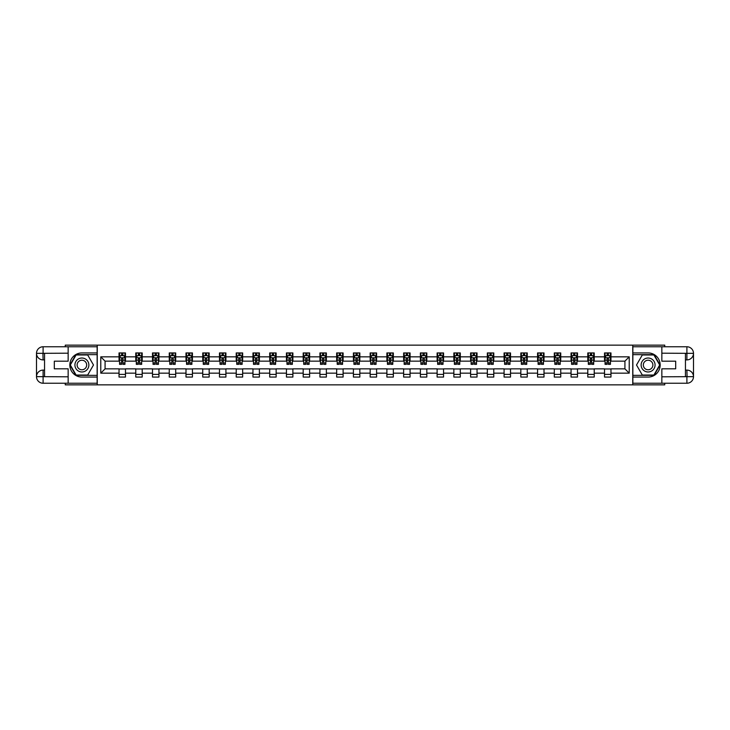 <?xml version="1.0" encoding="UTF-8"?>
<svg xmlns="http://www.w3.org/2000/svg" width="730" height="730" viewBox="0 0 730 730"><rect width="100%" height="100%" fill="white"/><g stroke="black" fill="none" stroke-linecap="round" stroke-linejoin="round"><path stroke-width="1.09" d="M65.262 383.241L65.262 384.856L664.738 384.856L664.738 383.241M664.738 346.759L664.738 345.144L632.755 345.144L632.755 384.856M632.755 345.144L65.262 345.144L65.262 346.759M97.245 384.856L97.245 345.144M610.973 356.842L610.973 352.928L604.531 352.928L604.531 356.842L594.229 356.842L594.229 352.928L587.796 352.928L587.796 356.842L577.494 356.842L577.494 352.928L571.052 352.928L571.052 356.842L560.75 356.842L560.75 352.928L554.307 352.928L554.307 356.842L544.005 356.842L544.005 352.928L537.563 352.928L537.563 356.842L527.261 356.842L527.261 352.928L520.828 352.928L520.828 356.842L510.526 356.842L510.526 352.928L504.083 352.928L504.083 356.842L493.781 356.842L493.781 352.928L487.339 352.928L487.339 356.842L477.037 356.842L477.037 352.928L470.604 352.928L470.604 356.842L460.301 356.842L460.301 352.928L453.859 352.928L453.859 356.842L443.557 356.842L443.557 352.928L437.115 352.928L437.115 356.842L426.813 356.842L426.813 352.928L420.38 352.928L420.38 356.842L410.077 356.842L410.077 352.928L403.635 352.928L403.635 356.842L393.333 356.842L393.333 352.928L386.891 352.928L386.891 356.842L376.589 356.842L376.589 352.928L370.156 352.928L370.156 356.842L359.844 356.842L359.844 352.928L353.411 352.928L353.411 356.842L343.109 356.842L343.109 352.928L336.667 352.928L336.667 356.842L326.365 356.842L326.365 352.928L319.923 352.928L319.923 356.842L309.62 356.842L309.62 352.928L303.187 352.928L303.187 356.842L292.885 356.842L292.885 352.928L286.443 352.928L286.443 356.842L276.141 356.842L276.141 352.928L269.698 352.928L269.698 356.842L259.396 356.842L259.396 352.928L252.963 352.928L252.963 356.842L242.661 356.842L242.661 352.928L236.219 352.928L236.219 356.842L225.917 356.842L225.917 352.928L219.475 352.928L219.475 356.842L209.172 356.842L209.172 352.928L202.739 352.928L202.739 356.842L192.437 356.842L192.437 352.928L185.995 352.928L185.995 356.842L175.693 356.842L175.693 352.928L169.25 352.928L169.25 356.842L158.948 356.842L158.948 352.928L152.506 352.928L152.506 356.842L142.204 356.842L142.204 352.928L135.771 352.928L135.771 356.842L125.469 356.842L125.469 352.928L119.026 352.928L119.026 356.842L100.786 356.842L100.786 373.158L105.074 368.86L119.026 368.86L119.026 377.072L125.469 377.072L125.469 368.86L135.771 368.86L135.771 377.072L142.204 377.072L142.204 368.86L152.506 368.86L152.506 377.072L158.948 377.072L158.948 368.86L169.25 368.86L169.25 377.072L175.693 377.072L175.693 368.86L185.995 368.86L185.995 377.072L192.437 377.072L192.437 368.86L202.739 368.86L202.739 377.072L209.172 377.072L209.172 368.86L219.475 368.86L219.475 377.072L225.917 377.072L225.917 368.86L236.219 368.86L236.219 377.072L242.661 377.072L242.661 368.86L252.963 368.86L252.963 377.072L259.396 377.072L259.396 368.86L269.698 368.86L269.698 377.072L276.141 377.072L276.141 368.86L286.443 368.86L286.443 377.072L292.885 377.072L292.885 368.86L303.187 368.86L303.187 377.072L309.62 377.072L309.62 368.86L319.923 368.86L319.923 377.072L326.365 377.072L326.365 368.86L336.667 368.86L336.667 377.072L343.109 377.072L343.109 368.86L353.411 368.86L353.411 377.072L359.844 377.072L359.844 368.86L370.156 368.86L370.156 377.072L376.589 377.072L376.589 368.86L386.891 368.86L386.891 377.072L393.333 377.072L393.333 368.86L403.635 368.86L403.635 377.072L410.077 377.072L410.077 368.86L420.38 368.86L420.38 377.072L426.813 377.072L426.813 368.86L437.115 368.86L437.115 377.072L443.557 377.072L443.557 368.86L453.859 368.86L453.859 377.072L460.301 377.072L460.301 368.86L470.604 368.86L470.604 377.072L477.037 377.072L477.037 368.86L487.339 368.86L487.339 377.072L493.781 377.072L493.781 368.86L504.083 368.86L504.083 377.072L510.526 377.072L510.526 368.86L520.828 368.86L520.828 377.072L527.261 377.072L527.261 368.86L537.563 368.86L537.563 377.072L544.005 377.072L544.005 368.86L554.307 368.86L554.307 377.072L560.75 377.072L560.75 368.86L571.052 368.86L571.052 377.072L577.494 377.072L577.494 368.86L587.796 368.86L587.796 377.072L594.229 377.072L594.229 368.86L604.531 368.86L604.531 377.072L610.973 377.072L610.973 368.86L624.926 368.86L624.926 361.14L610.973 361.14L610.973 356.842L629.214 356.842L629.214 373.158L610.973 373.158M604.531 373.158L594.229 373.158M587.796 373.158L577.494 373.158M571.052 373.158L560.75 373.158M554.307 373.158L544.005 373.158M537.563 373.158L527.261 373.158M520.828 373.158L510.526 373.158M504.083 373.158L493.781 373.158M487.339 373.158L477.037 373.158M470.604 373.158L460.301 373.158M453.859 373.158L443.557 373.158M437.115 373.158L426.813 373.158M420.38 373.158L410.077 373.158M403.635 373.158L393.333 373.158M386.891 373.158L376.589 373.158M370.156 373.158L359.844 373.158M353.411 373.158L343.109 373.158M336.667 373.158L326.365 373.158M319.923 373.158L309.62 373.158M303.187 373.158L292.885 373.158M286.443 373.158L276.141 373.158M269.698 373.158L259.396 373.158M252.963 373.158L242.661 373.158M236.219 373.158L225.917 373.158M219.475 373.158L209.172 373.158M202.739 373.158L192.437 373.158M185.995 373.158L175.693 373.158M169.25 373.158L158.948 373.158M152.506 373.158L142.204 373.158M135.771 373.158L125.469 373.158M119.026 373.158L100.786 373.158M604.531 356.842L604.531 361.14L594.229 361.14L594.229 356.842M587.796 356.842L587.796 361.14L577.494 361.14L577.494 356.842M571.052 356.842L571.052 361.14L560.75 361.14L560.75 356.842M554.307 356.842L554.307 361.14L544.005 361.14L544.005 356.842M537.563 356.842L537.563 361.14L527.261 361.14L527.261 356.842M520.828 356.842L520.828 361.14L510.526 361.14L510.526 356.842M504.083 356.842L504.083 361.14L493.781 361.14L493.781 356.842M487.339 356.842L487.339 361.14L477.037 361.14L477.037 356.842M470.604 356.842L470.604 361.14L460.301 361.14L460.301 356.842M453.859 356.842L453.859 361.14L443.557 361.14L443.557 356.842M437.115 356.842L437.115 361.14L426.813 361.14L426.813 356.842M420.38 356.842L420.38 361.14L410.077 361.14L410.077 356.842M403.635 356.842L403.635 361.14L393.333 361.14L393.333 356.842M386.891 356.842L386.891 361.14L376.589 361.14L376.589 356.842M370.156 356.842L370.156 361.14L359.844 361.14L359.844 356.842M353.411 356.842L353.411 361.14L343.109 361.14L343.109 356.842M336.667 356.842L336.667 361.14L326.365 361.14L326.365 356.842M319.923 356.842L319.923 361.14L309.62 361.14L309.62 356.842M303.187 356.842L303.187 361.14L292.885 361.14L292.885 356.842M286.443 356.842L286.443 361.14L276.141 361.14L276.141 356.842M269.698 356.842L269.698 361.14L259.396 361.14L259.396 356.842M252.963 356.842L252.963 361.14L242.661 361.14L242.661 356.842M236.219 356.842L236.219 361.14L225.917 361.14L225.917 356.842M219.475 356.842L219.475 361.14L209.172 361.14L209.172 356.842M202.739 356.842L202.739 361.14L192.437 361.14L192.437 356.842M185.995 356.842L185.995 361.14L175.693 361.14L175.693 356.842M169.25 356.842L169.25 361.14L158.948 361.14L158.948 356.842M152.506 356.842L152.506 361.14L142.204 361.14L142.204 356.842M135.771 356.842L135.771 361.14L125.469 361.14L125.469 356.842M119.026 356.842L119.026 361.14L105.074 361.14L100.786 356.842M105.074 361.14L105.074 368.86M629.214 373.158L624.926 368.86M624.926 361.14L629.214 356.842M119.026 355.61L119.565 355.61M121.6 355.61L122.886 355.61M124.93 355.61L125.469 355.61M119.026 361.031L119.565 361.031M121.6 361.031L122.886 361.031M124.93 361.031L125.469 361.031M119.026 368.969L125.469 368.969M119.026 374.39L125.469 374.39M135.771 368.969L142.204 368.969M135.771 374.39L142.204 374.39M135.771 355.61L136.309 355.61M138.344 355.61L139.631 355.61M141.675 355.61L142.204 355.61M135.771 361.031L136.309 361.031M138.344 361.031L139.631 361.031M141.675 361.031L142.204 361.031M152.506 368.969L158.948 368.969M152.506 374.39L158.948 374.39M152.506 355.61L153.044 355.61M155.089 355.61L156.375 355.61M158.41 355.61L158.948 355.61M152.506 361.031L153.044 361.031M155.089 361.031L156.375 361.031M158.41 361.031L158.948 361.031M169.25 368.969L175.693 368.969M169.25 374.39L175.693 374.39M169.25 355.61L169.789 355.61M171.824 355.61L173.119 355.61M175.154 355.61L175.693 355.61M169.25 361.031L169.789 361.031M171.824 361.031L173.119 361.031M175.154 361.031L175.693 361.031M185.995 368.969L192.437 368.969M185.995 374.39L192.437 374.39M185.995 355.61L186.533 355.61M188.568 355.61L189.855 355.61M191.899 355.61L192.437 355.61M185.995 361.031L186.533 361.031M188.568 361.031L189.855 361.031M191.899 361.031L192.437 361.031M202.739 368.969L209.172 368.969M202.739 374.39L209.172 374.39M202.739 355.61L203.268 355.61M205.312 355.61L206.599 355.61M208.634 355.61L209.172 355.61M202.739 361.031L203.268 361.031M205.312 361.031L206.599 361.031M208.634 361.031L209.172 361.031M219.475 368.969L225.917 368.969M219.475 374.39L225.917 374.39M219.475 355.61L220.013 355.61M222.057 355.61L223.343 355.61M225.378 355.61L225.917 355.61M219.475 361.031L220.013 361.031M222.057 361.031L223.343 361.031M225.378 361.031L225.917 361.031M236.219 368.969L242.661 368.969M236.219 374.39L242.661 374.39M236.219 355.61L236.757 355.61M238.792 355.61L240.079 355.61M242.123 355.61L242.661 355.61M236.219 361.031L236.757 361.031M238.792 361.031L240.079 361.031M242.123 361.031L242.661 361.031M252.963 368.969L259.396 368.969M252.963 374.39L259.396 374.39M252.963 355.61L253.493 355.61M255.537 355.61L256.823 355.61M258.867 355.61L259.396 355.61M252.963 361.031L253.493 361.031M255.537 361.031L256.823 361.031M258.867 361.031L259.396 361.031M269.698 368.969L276.141 368.969M269.698 374.39L276.141 374.39M269.698 355.61L270.237 355.61M272.281 355.61L273.567 355.61M275.602 355.61L276.141 355.61M269.698 361.031L270.237 361.031M272.281 361.031L273.567 361.031M275.602 361.031L276.141 361.031M286.443 368.969L292.885 368.969M286.443 374.39L292.885 374.39M286.443 355.61L286.981 355.61M289.016 355.61L290.303 355.61M292.347 355.61L292.885 355.61M286.443 361.031L286.981 361.031M289.016 361.031L290.303 361.031M292.347 361.031L292.885 361.031M303.187 368.969L309.62 368.969M303.187 374.39L309.62 374.39M303.187 355.61L303.726 355.61M305.76 355.61L307.047 355.61M309.091 355.61L309.62 355.61M303.187 361.031L303.726 361.031M305.76 361.031L307.047 361.031M309.091 361.031L309.62 361.031M319.923 368.969L326.365 368.969M319.923 374.39L326.365 374.39M319.923 355.61L320.461 355.61M322.505 355.61L323.791 355.61M325.826 355.61L326.365 355.61M319.923 361.031L320.461 361.031M322.505 361.031L323.791 361.031M325.826 361.031L326.365 361.031M336.667 368.969L343.109 368.969M336.667 374.39L343.109 374.39M336.667 355.61L337.205 355.61M339.24 355.61L340.536 355.61M342.571 355.61L343.109 355.61M336.667 361.031L337.205 361.031M339.24 361.031L340.536 361.031M342.571 361.031L343.109 361.031M353.411 368.969L359.844 368.969M353.411 374.39L359.844 374.39M353.411 355.61L353.95 355.61M355.984 355.61L357.271 355.61M359.315 355.61L359.844 355.61M353.411 361.031L353.95 361.031M355.984 361.031L357.271 361.031M359.315 361.031L359.844 361.031M370.156 368.969L376.589 368.969M370.156 374.39L376.589 374.39M370.156 355.61L370.685 355.61M372.729 355.61L374.015 355.61M376.05 355.61L376.589 355.61M370.156 361.031L370.685 361.031M372.729 361.031L374.015 361.031M376.05 361.031L376.589 361.031M386.891 368.969L393.333 368.969M386.891 374.39L393.333 374.39M386.891 355.61L387.429 355.61M389.464 355.61L390.76 355.61M392.795 355.61L393.333 355.61M386.891 361.031L387.429 361.031M389.464 361.031L390.76 361.031M392.795 361.031L393.333 361.031M403.635 368.969L410.077 368.969M403.635 374.39L410.077 374.39M403.635 355.61L404.174 355.61M406.209 355.61L407.495 355.61M409.539 355.61L410.077 355.61M403.635 361.031L404.174 361.031M406.209 361.031L407.495 361.031M409.539 361.031L410.077 361.031M420.38 368.969L426.813 368.969M420.38 374.39L426.813 374.39M420.38 355.61L420.909 355.61M422.953 355.61L424.24 355.61M426.274 355.61L426.813 355.61M420.38 361.031L420.909 361.031M422.953 361.031L424.24 361.031M426.274 361.031L426.813 361.031M437.115 368.969L443.557 368.969M437.115 374.39L443.557 374.39M437.115 355.61L437.653 355.61M439.697 355.61L440.984 355.61M443.019 355.61L443.557 355.61M437.115 361.031L437.653 361.031M439.697 361.031L440.984 361.031M443.019 361.031L443.557 361.031M453.859 368.969L460.301 368.969M453.859 374.39L460.301 374.39M453.859 355.61L454.398 355.61M456.433 355.61L457.719 355.61M459.763 355.61L460.301 355.61M453.859 361.031L454.398 361.031M456.433 361.031L457.719 361.031M459.763 361.031L460.301 361.031M470.604 368.969L477.037 368.969M470.604 374.39L477.037 374.39M470.604 355.61L471.133 355.61M473.177 355.61L474.464 355.61M476.508 355.61L477.037 355.61M470.604 361.031L471.133 361.031M473.177 361.031L474.464 361.031M476.508 361.031L477.037 361.031M487.339 368.969L493.781 368.969M487.339 374.39L493.781 374.39M487.339 355.61L487.877 355.61M489.921 355.61L491.208 355.61M493.243 355.61L493.781 355.61M487.339 361.031L487.877 361.031M489.921 361.031L491.208 361.031M493.243 361.031L493.781 361.031M504.083 368.969L510.526 368.969M504.083 374.39L510.526 374.39M504.083 355.61L504.622 355.61M506.656 355.61L507.943 355.61M509.987 355.61L510.526 355.61M504.083 361.031L504.622 361.031M506.656 361.031L507.943 361.031M509.987 361.031L510.526 361.031M520.828 368.969L527.261 368.969M520.828 374.39L527.261 374.39M520.828 355.61L521.366 355.61M523.401 355.61L524.688 355.61M526.731 355.61L527.261 355.61M520.828 361.031L521.366 361.031M523.401 361.031L524.688 361.031M526.731 361.031L527.261 361.031M537.563 368.969L544.005 368.969M537.563 374.39L544.005 374.39M537.563 355.61L538.101 355.61M540.145 355.61L541.432 355.61M543.467 355.61L544.005 355.61M537.563 361.031L538.101 361.031M540.145 361.031L541.432 361.031M543.467 361.031L544.005 361.031M554.307 368.969L560.75 368.969M554.307 374.39L560.75 374.39M554.307 355.61L554.846 355.61M556.88 355.61L558.176 355.61M560.211 355.61L560.75 355.61M554.307 361.031L554.846 361.031M556.88 361.031L558.176 361.031M560.211 361.031L560.75 361.031M571.052 368.969L577.494 368.969M571.052 374.39L577.494 374.39M571.052 355.61L571.59 355.61M573.625 355.61L574.911 355.61M576.955 355.61L577.494 355.61M571.052 361.031L571.59 361.031M573.625 361.031L574.911 361.031M576.955 361.031L577.494 361.031M587.796 368.969L594.229 368.969M587.796 374.39L594.229 374.39M587.796 355.61L588.325 355.61M590.369 355.61L591.656 355.61M593.691 355.61L594.229 355.61M587.796 361.031L588.325 361.031M590.369 361.031L591.656 361.031M593.691 361.031L594.229 361.031M604.531 368.969L610.973 368.969M604.531 374.39L610.973 374.39M604.531 355.61L605.07 355.61M607.114 355.61L608.4 355.61M610.435 355.61L610.973 355.61M604.531 361.031L605.07 361.031M607.114 361.031L608.4 361.031M610.435 361.031L610.973 361.031M122.886 354.324L121.6 354.324M124.93 363.011L122.886 363.011L122.886 364.352L124.93 364.352L124.93 357.81L123.854 355.665L120.642 355.665L119.565 357.81L119.565 364.352L121.6 364.352L121.6 363.011L119.565 363.011M119.565 357.81L119.565 352.928M124.93 357.81L124.93 352.928M121.6 355.665L121.6 352.928M122.886 352.928L122.886 355.665M122.886 363.011L122.886 358.613L121.6 358.613L121.6 363.011M85.383 358.959A6.971 6.971 0 0 0 75.856 361.514A6.971 6.971 0 0 0 78.411 371.041A6.971 6.971 0 0 0 87.938 368.486A6.971 6.971 0 0 0 85.383 358.959M84.288 360.866A4.772 4.772 0 0 0 77.763 362.609A4.772 4.772 0 0 0 79.506 369.134A4.772 4.772 0 0 0 86.031 367.391A4.772 4.772 0 0 0 84.288 360.866M87.691 375.037L76.103 375.037L70.308 365L76.103 354.962L87.691 354.962L93.486 365L87.691 375.037M651.589 358.959A6.971 6.971 0 0 0 642.062 361.514A6.971 6.971 0 0 0 644.617 371.041A6.971 6.971 0 0 0 654.144 368.486A6.971 6.971 0 0 0 651.589 358.959M650.494 360.866A4.772 4.772 0 0 0 643.97 362.609A4.772 4.772 0 0 0 645.712 369.134A4.772 4.772 0 0 0 652.237 367.391A4.772 4.772 0 0 0 650.494 360.866M653.898 375.037L642.309 375.037L636.514 365L642.309 354.962L653.898 354.962L659.692 365L653.898 375.037M44.548 359.899L43.097 359.899A6.597 6.597 0 0 1 36.5 353.356A6.597 6.597 0 0 1 43.097 346.759L97.136 346.759L97.136 352.928L81.897 352.928A12.072 12.072 0 0 0 69.825 365A12.072 12.072 0 0 0 81.897 377.072L97.136 377.072L97.136 383.241L43.097 383.241A6.597 6.597 0 0 1 36.5 376.643A6.597 6.597 0 0 1 43.097 370.101L44.548 370.101M97.136 377.072L97.136 352.928M68.155 346.759L68.155 361.186L54.312 361.186L54.312 368.814L68.155 368.814L68.155 383.241M43.097 359.899A6.597 6.597 0 0 1 36.5 353.356L42.933 353.302L43.097 359.899A6.597 6.597 0 0 1 36.5 353.356L36.5 376.643L68.155 376.808M43.097 376.808L43.097 383.241A6.597 6.597 0 0 1 36.5 376.643A6.597 6.597 0 0 1 43.097 370.101L43.097 376.534L44.548 376.534L44.548 353.466L43.097 353.466M97.136 354.643L75.92 354.643L69.934 365L75.92 375.357L97.136 375.357M685.452 370.101L686.903 370.101A6.597 6.597 0 0 1 693.5 376.643A6.597 6.597 0 0 1 686.903 383.241L632.864 383.241L632.864 377.072L648.103 377.072A12.072 12.072 0 0 0 660.176 365A12.072 12.072 0 0 0 648.103 352.928L632.864 352.928L632.864 346.759L686.903 346.759A6.597 6.597 0 0 1 693.5 353.356A6.597 6.597 0 0 1 686.903 359.899L685.452 359.899M632.864 352.928L632.864 377.072M661.845 383.241L661.845 368.814L675.688 368.814L675.688 361.186L661.845 361.186L661.845 346.759M686.903 370.101A6.597 6.597 0 0 1 693.5 376.643L687.067 376.698L686.903 370.101A6.597 6.597 0 0 1 693.5 376.643L693.5 353.356L661.845 353.192M686.903 353.192L686.903 346.759A6.597 6.597 0 0 1 693.5 353.356A6.597 6.597 0 0 1 686.903 359.899L686.903 353.466L685.452 353.466L685.452 376.534L686.903 376.534M632.864 375.357L654.08 375.357L660.066 365L654.08 354.643L632.864 354.643M139.631 354.324L138.344 354.324M141.675 363.011L139.631 363.011L139.631 364.352L141.675 364.352L141.675 357.81L140.598 355.665L137.377 355.665L136.309 357.81L136.309 364.352L138.344 364.352L138.344 363.011L136.309 363.011M136.309 357.81L136.309 352.928M141.675 357.81L141.675 352.928M138.344 355.665L138.344 352.928M139.631 352.928L139.631 355.665M139.631 363.011L139.631 358.613L138.344 358.613L138.344 363.011M156.375 354.324L155.089 354.324M158.41 363.011L156.375 363.011L156.375 364.352L158.41 364.352L158.41 357.81L157.342 355.665L154.121 355.665L153.044 357.81L153.044 364.352L155.089 364.352L155.089 363.011L153.044 363.011M153.044 357.81L153.044 352.928M158.41 357.81L158.41 352.928M155.089 355.665L155.089 352.928M156.375 352.928L156.375 355.665M156.375 363.011L156.375 358.613L155.089 358.613L155.089 363.011M173.119 354.324L171.824 354.324M175.154 363.011L173.119 363.011L173.119 364.352L175.154 364.352L175.154 357.81L174.078 355.665L170.866 355.665L169.789 357.81L169.789 364.352L171.824 364.352L171.824 363.011L169.789 363.011M169.789 357.81L169.789 352.928M175.154 357.81L175.154 352.928M171.824 355.665L171.824 352.928M173.119 352.928L173.119 355.665M173.119 363.011L173.119 358.613L171.824 358.613L171.824 363.011M189.855 354.324L188.568 354.324M191.899 363.011L189.855 363.011L189.855 364.352L191.899 364.352L191.899 357.81L190.822 355.665L187.601 355.665L186.533 357.81L186.533 364.352L188.568 364.352L188.568 363.011L186.533 363.011M186.533 357.81L186.533 352.928M191.899 357.81L191.899 352.928M188.568 355.665L188.568 352.928M189.855 352.928L189.855 355.665M189.855 363.011L189.855 358.613L188.568 358.613L188.568 363.011M206.599 354.324L205.312 354.324M208.634 363.011L206.599 363.011L206.599 364.352L208.634 364.352L208.634 357.81L207.566 355.665L204.345 355.665L203.268 357.81L203.268 364.352L205.312 364.352L205.312 363.011L203.268 363.011M203.268 357.81L203.268 352.928M208.634 357.81L208.634 352.928M205.312 355.665L205.312 352.928M206.599 352.928L206.599 355.665M206.599 363.011L206.599 358.613L205.312 358.613L205.312 363.011M223.343 354.324L222.057 354.324M225.378 363.011L223.343 363.011L223.343 364.352L225.378 364.352L225.378 357.81L224.311 355.665L221.09 355.665L220.013 357.81L220.013 364.352L222.057 364.352L222.057 363.011L220.013 363.011M220.013 357.81L220.013 352.928M225.378 357.81L225.378 352.928M222.057 355.665L222.057 352.928M223.343 352.928L223.343 355.665M223.343 363.011L223.343 358.613L222.057 358.613L222.057 363.011M240.079 354.324L238.792 354.324M242.123 363.011L240.079 363.011L240.079 364.352L242.123 364.352L242.123 357.81L241.046 355.665L237.825 355.665L236.757 357.81L236.757 364.352L238.792 364.352L238.792 363.011L236.757 363.011M236.757 357.81L236.757 352.928M242.123 357.81L242.123 352.928M238.792 355.665L238.792 352.928M240.079 352.928L240.079 355.665M240.079 363.011L240.079 358.613L238.792 358.613L238.792 363.011M256.823 354.324L255.537 354.324M258.867 363.011L256.823 363.011L256.823 364.352L258.867 364.352L258.867 357.81L257.79 355.665L254.569 355.665L253.493 357.81L253.493 364.352L255.537 364.352L255.537 363.011L253.493 363.011M253.493 357.81L253.493 352.928M258.867 357.81L258.867 352.928M255.537 355.665L255.537 352.928M256.823 352.928L256.823 355.665M256.823 363.011L256.823 358.613L255.537 358.613L255.537 363.011M273.567 354.324L272.281 354.324M275.602 363.011L273.567 363.011L273.567 364.352L275.602 364.352L275.602 357.81L274.535 355.665L271.314 355.665L270.237 357.81L270.237 364.352L272.281 364.352L272.281 363.011L270.237 363.011M270.237 357.81L270.237 352.928M275.602 357.81L275.602 352.928M272.281 355.665L272.281 352.928M273.567 352.928L273.567 355.665M273.567 363.011L273.567 358.613L272.281 358.613L272.281 363.011M290.303 354.324L289.016 354.324M292.347 363.011L290.303 363.011L290.303 364.352L292.347 364.352L292.347 357.81L291.27 355.665L288.049 355.665L286.981 357.81L286.981 364.352L289.016 364.352L289.016 363.011L286.981 363.011M286.981 357.81L286.981 352.928M292.347 357.81L292.347 352.928M289.016 355.665L289.016 352.928M290.303 352.928L290.303 355.665M290.303 363.011L290.303 358.613L289.016 358.613L289.016 363.011M307.047 354.324L305.76 354.324M309.091 363.011L307.047 363.011L307.047 364.352L309.091 364.352L309.091 357.81L308.014 355.665L304.793 355.665L303.726 357.81L303.726 364.352L305.76 364.352L305.76 363.011L303.726 363.011M303.726 357.81L303.726 352.928M309.091 357.81L309.091 352.928M305.76 355.665L305.76 352.928M307.047 352.928L307.047 355.665M307.047 363.011L307.047 358.613L305.76 358.613L305.76 363.011M323.791 354.324L322.505 354.324M325.826 363.011L323.791 363.011L323.791 364.352L325.826 364.352L325.826 357.81L324.759 355.665L321.538 355.665L320.461 357.81L320.461 364.352L322.505 364.352L322.505 363.011L320.461 363.011M320.461 357.81L320.461 352.928M325.826 357.81L325.826 352.928M322.505 355.665L322.505 352.928M323.791 352.928L323.791 355.665M323.791 363.011L323.791 358.613L322.505 358.613L322.505 363.011M340.536 354.324L339.24 354.324M342.571 363.011L340.536 363.011L340.536 364.352L342.571 364.352L342.571 357.81L341.494 355.665L338.282 355.665L337.205 357.81L337.205 364.352L339.24 364.352L339.24 363.011L337.205 363.011M337.205 357.81L337.205 352.928M342.571 357.81L342.571 352.928M339.24 355.665L339.24 352.928M340.536 352.928L340.536 355.665M340.536 363.011L340.536 358.613L339.24 358.613L339.24 363.011M357.271 354.324L355.984 354.324M359.315 363.011L357.271 363.011L357.271 364.352L359.315 364.352L359.315 357.81L358.238 355.665L355.017 355.665L353.95 357.81L353.95 364.352L355.984 364.352L355.984 363.011L353.95 363.011M353.95 357.81L353.95 352.928M359.315 357.81L359.315 352.928M355.984 355.665L355.984 352.928M357.271 352.928L357.271 355.665M357.271 363.011L357.271 358.613L355.984 358.613L355.984 363.011M374.015 354.324L372.729 354.324M376.05 363.011L374.015 363.011L374.015 364.352L376.05 364.352L376.05 357.81L374.983 355.665L371.762 355.665L370.685 357.81L370.685 364.352L372.729 364.352L372.729 363.011L370.685 363.011M370.685 357.81L370.685 352.928M376.05 357.81L376.05 352.928M372.729 355.665L372.729 352.928M374.015 352.928L374.015 355.665M374.015 363.011L374.015 358.613L372.729 358.613L372.729 363.011M390.76 354.324L389.464 354.324M392.795 363.011L390.76 363.011L390.76 364.352L392.795 364.352L392.795 357.81L391.718 355.665L388.506 355.665L387.429 357.81L387.429 364.352L389.464 364.352L389.464 363.011L387.429 363.011M387.429 357.81L387.429 352.928M392.795 357.81L392.795 352.928M389.464 355.665L389.464 352.928M390.76 352.928L390.76 355.665M390.76 363.011L390.76 358.613L389.464 358.613L389.464 363.011M407.495 354.324L406.209 354.324M409.539 363.011L407.495 363.011L407.495 364.352L409.539 364.352L409.539 357.81L408.462 355.665L405.241 355.665L404.174 357.81L404.174 364.352L406.209 364.352L406.209 363.011L404.174 363.011M404.174 357.81L404.174 352.928M409.539 357.81L409.539 352.928M406.209 355.665L406.209 352.928M407.495 352.928L407.495 355.665M407.495 363.011L407.495 358.613L406.209 358.613L406.209 363.011M424.24 354.324L422.953 354.324M426.274 363.011L424.24 363.011L424.24 364.352L426.274 364.352L426.274 357.81L425.207 355.665L421.986 355.665L420.909 357.81L420.909 364.352L422.953 364.352L422.953 363.011L420.909 363.011M420.909 357.81L420.909 352.928M426.274 357.81L426.274 352.928M422.953 355.665L422.953 352.928M424.24 352.928L424.24 355.665M424.24 363.011L424.24 358.613L422.953 358.613L422.953 363.011M440.984 354.324L439.697 354.324M443.019 363.011L440.984 363.011L440.984 364.352L443.019 364.352L443.019 357.81L441.951 355.665L438.73 355.665L437.653 357.81L437.653 364.352L439.697 364.352L439.697 363.011L437.653 363.011M437.653 357.81L437.653 352.928M443.019 357.81L443.019 352.928M439.697 355.665L439.697 352.928M440.984 352.928L440.984 355.665M440.984 363.011L440.984 358.613L439.697 358.613L439.697 363.011M457.719 354.324L456.433 354.324M459.763 363.011L457.719 363.011L457.719 364.352L459.763 364.352L459.763 357.81L458.686 355.665L455.465 355.665L454.398 357.81L454.398 364.352L456.433 364.352L456.433 363.011L454.398 363.011M454.398 357.81L454.398 352.928M459.763 357.81L459.763 352.928M456.433 355.665L456.433 352.928M457.719 352.928L457.719 355.665M457.719 363.011L457.719 358.613L456.433 358.613L456.433 363.011M474.464 354.324L473.177 354.324M476.508 363.011L474.464 363.011L474.464 364.352L476.508 364.352L476.508 357.81L475.431 355.665L472.21 355.665L471.133 357.81L471.133 364.352L473.177 364.352L473.177 363.011L471.133 363.011M471.133 357.81L471.133 352.928M476.508 357.81L476.508 352.928M473.177 355.665L473.177 352.928M474.464 352.928L474.464 355.665M474.464 363.011L474.464 358.613L473.177 358.613L473.177 363.011M491.208 354.324L489.921 354.324M493.243 363.011L491.208 363.011L491.208 364.352L493.243 364.352L493.243 357.81L492.175 355.665L488.954 355.665L487.877 357.81L487.877 364.352L489.921 364.352L489.921 363.011L487.877 363.011M487.877 357.81L487.877 352.928M493.243 357.81L493.243 352.928M489.921 355.665L489.921 352.928M491.208 352.928L491.208 355.665M491.208 363.011L491.208 358.613L489.921 358.613L489.921 363.011M507.943 354.324L506.656 354.324M509.987 363.011L507.943 363.011L507.943 364.352L509.987 364.352L509.987 357.81L508.91 355.665L505.689 355.665L504.622 357.81L504.622 364.352L506.656 364.352L506.656 363.011L504.622 363.011M504.622 357.81L504.622 352.928M509.987 357.81L509.987 352.928M506.656 355.665L506.656 352.928M507.943 352.928L507.943 355.665M507.943 363.011L507.943 358.613L506.656 358.613L506.656 363.011M524.688 354.324L523.401 354.324M526.731 363.011L524.688 363.011L524.688 364.352L526.731 364.352L526.731 357.81L525.655 355.665L522.434 355.665L521.366 357.81L521.366 364.352L523.401 364.352L523.401 363.011L521.366 363.011M521.366 357.81L521.366 352.928M526.731 357.81L526.731 352.928M523.401 355.665L523.401 352.928M524.688 352.928L524.688 355.665M524.688 363.011L524.688 358.613L523.401 358.613L523.401 363.011M541.432 354.324L540.145 354.324M543.467 363.011L541.432 363.011L541.432 364.352L543.467 364.352L543.467 357.81L542.399 355.665L539.178 355.665L538.101 357.81L538.101 364.352L540.145 364.352L540.145 363.011L538.101 363.011M538.101 357.81L538.101 352.928M543.467 357.81L543.467 352.928M540.145 355.665L540.145 352.928M541.432 352.928L541.432 355.665M541.432 363.011L541.432 358.613L540.145 358.613L540.145 363.011M558.176 354.324L556.88 354.324M560.211 363.011L558.176 363.011L558.176 364.352L560.211 364.352L560.211 357.81L559.134 355.665L555.922 355.665L554.846 357.81L554.846 364.352L556.88 364.352L556.88 363.011L554.846 363.011M554.846 357.81L554.846 352.928M560.211 357.81L560.211 352.928M556.88 355.665L556.88 352.928M558.176 352.928L558.176 355.665M558.176 363.011L558.176 358.613L556.88 358.613L556.88 363.011M574.911 354.324L573.625 354.324M576.955 363.011L574.911 363.011L574.911 364.352L576.955 364.352L576.955 357.81L575.879 355.665L572.658 355.665L571.59 357.81L571.59 364.352L573.625 364.352L573.625 363.011L571.59 363.011M571.59 357.81L571.59 352.928M576.955 357.81L576.955 352.928M573.625 355.665L573.625 352.928M574.911 352.928L574.911 355.665M574.911 363.011L574.911 358.613L573.625 358.613L573.625 363.011M591.656 354.324L590.369 354.324M593.691 363.011L591.656 363.011L591.656 364.352L593.691 364.352L593.691 357.81L592.623 355.665L589.402 355.665L588.325 357.81L588.325 364.352L590.369 364.352L590.369 363.011L588.325 363.011M588.325 357.81L588.325 352.928M593.691 357.81L593.691 352.928M590.369 355.665L590.369 352.928M591.656 352.928L591.656 355.665M591.656 363.011L591.656 358.613L590.369 358.613L590.369 363.011M608.4 354.324L607.114 354.324M610.435 363.011L608.4 363.011L608.4 364.352L610.435 364.352L610.435 357.81L609.358 355.665L606.146 355.665L605.07 357.81L605.07 364.352L607.114 364.352L607.114 363.011L605.07 363.011M605.07 357.81L605.07 352.928M610.435 357.81L610.435 352.928M607.114 355.665L607.114 352.928M608.4 352.928L608.4 355.665M608.4 363.011L608.4 358.613L607.114 358.613L607.114 363.011M124.903 357.755L119.592 357.755M119.565 355.793L120.569 355.793M123.918 355.793L124.93 355.793M121.6 360.136L119.565 360.136M124.93 360.136L122.886 360.136M122.886 355.008L121.6 355.008M68.155 353.192L42.942 353.311M36.5 376.643A6.597 6.597 0 0 1 43.097 370.101M36.5 353.356A6.597 6.597 0 0 1 43.097 346.759L43.097 353.192M661.845 376.808L687.058 376.689M693.5 353.356A6.597 6.597 0 0 1 686.903 359.899M693.5 376.643A6.597 6.597 0 0 1 686.903 383.241L686.903 376.808M141.647 357.755L136.337 357.755M136.309 355.793L137.313 355.793M140.662 355.793L141.675 355.793M138.344 360.136L136.309 360.136M141.675 360.136L139.631 360.136M139.631 355.008L138.344 355.008M158.383 357.755L153.072 357.755M153.044 355.793L154.057 355.793M157.406 355.793L158.41 355.793M155.089 360.136L153.044 360.136M158.41 360.136L156.375 360.136M156.375 355.008L155.089 355.008M175.127 357.755L169.816 357.755M169.789 355.793L170.802 355.793M174.142 355.793L175.154 355.793M171.824 360.136L169.789 360.136M175.154 360.136L173.119 360.136M173.119 355.008L171.824 355.008M191.871 357.755L186.561 357.755M186.533 355.793L187.537 355.793M190.886 355.793L191.899 355.793M188.568 360.136L186.533 360.136M191.899 360.136L189.855 360.136M189.855 355.008L188.568 355.008M208.607 357.755L203.296 357.755M203.268 355.793L204.281 355.793M207.63 355.793L208.634 355.793M205.312 360.136L203.268 360.136M208.634 360.136L206.599 360.136M206.599 355.008L205.312 355.008M225.351 357.755L220.04 357.755M220.013 355.793L221.026 355.793M224.375 355.793L225.378 355.793M222.057 360.136L220.013 360.136M225.378 360.136L223.343 360.136M223.343 355.008L222.057 355.008M242.095 357.755L236.785 357.755M236.757 355.793L237.761 355.793M241.11 355.793L242.123 355.793M238.792 360.136L236.757 360.136M242.123 360.136L240.079 360.136M240.079 355.008L238.792 355.008M258.84 357.755L253.52 357.755M253.493 355.793L254.505 355.793M257.854 355.793L258.867 355.793M255.537 360.136L253.493 360.136M258.867 360.136L256.823 360.136M256.823 355.008L255.537 355.008M275.575 357.755L270.264 357.755M270.237 355.793L271.25 355.793M274.599 355.793L275.602 355.793M272.281 360.136L270.237 360.136M275.602 360.136L273.567 360.136M273.567 355.008L272.281 355.008M292.319 357.755L287.009 357.755M286.981 355.793L287.985 355.793M291.334 355.793L292.347 355.793M289.016 360.136L286.981 360.136M292.347 360.136L290.303 360.136M290.303 355.008L289.016 355.008M309.064 357.755L303.744 357.755M303.726 355.793L304.729 355.793M308.078 355.793L309.091 355.793M305.76 360.136L303.726 360.136M309.091 360.136L307.047 360.136M307.047 355.008L305.76 355.008M325.799 357.755L320.488 357.755M320.461 355.793L321.474 355.793M324.823 355.793L325.826 355.793M322.505 360.136L320.461 360.136M325.826 360.136L323.791 360.136M323.791 355.008L322.505 355.008M342.543 357.755L337.233 357.755M337.205 355.793L338.209 355.793M341.558 355.793L342.571 355.793M339.24 360.136L337.205 360.136M342.571 360.136L340.536 360.136M340.536 355.008L339.24 355.008M359.288 357.755L353.977 357.755M353.95 355.793L354.953 355.793M358.302 355.793L359.315 355.793M355.984 360.136L353.95 360.136M359.315 360.136L357.271 360.136M357.271 355.008L355.984 355.008M376.023 357.755L370.712 357.755M370.685 355.793L371.698 355.793M375.047 355.793L376.05 355.793M372.729 360.136L370.685 360.136M376.05 360.136L374.015 360.136M374.015 355.008L372.729 355.008M392.767 357.755L387.457 357.755M387.429 355.793L388.442 355.793M391.791 355.793L392.795 355.793M389.464 360.136L387.429 360.136M392.795 360.136L390.76 360.136M390.76 355.008L389.464 355.008M409.512 357.755L404.201 357.755M404.174 355.793L405.177 355.793M408.526 355.793L409.539 355.793M406.209 360.136L404.174 360.136M409.539 360.136L407.495 360.136M407.495 355.008L406.209 355.008M426.256 357.755L420.936 357.755M420.909 355.793L421.922 355.793M425.271 355.793L426.274 355.793M422.953 360.136L420.909 360.136M426.274 360.136L424.24 360.136M424.24 355.008L422.953 355.008M442.991 357.755L437.681 357.755M437.653 355.793L438.666 355.793M442.015 355.793L443.019 355.793M439.697 360.136L437.653 360.136M443.019 360.136L440.984 360.136M440.984 355.008L439.697 355.008M459.736 357.755L454.425 357.755M454.398 355.793L455.401 355.793M458.75 355.793L459.763 355.793M456.433 360.136L454.398 360.136M459.763 360.136L457.719 360.136M457.719 355.008L456.433 355.008M476.48 357.755L471.16 357.755M471.133 355.793L472.146 355.793M475.495 355.793L476.508 355.793M473.177 360.136L471.133 360.136M476.508 360.136L474.464 360.136M474.464 355.008L473.177 355.008M493.215 357.755L487.905 357.755M487.877 355.793L488.89 355.793M492.239 355.793L493.243 355.793M489.921 360.136L487.877 360.136M493.243 360.136L491.208 360.136M491.208 355.008L489.921 355.008M509.96 357.755L504.649 357.755M504.622 355.793L505.625 355.793M508.974 355.793L509.987 355.793M506.656 360.136L504.622 360.136M509.987 360.136L507.943 360.136M507.943 355.008L506.656 355.008M526.704 357.755L521.393 357.755M521.366 355.793L522.37 355.793M525.719 355.793L526.731 355.793M523.401 360.136L521.366 360.136M526.731 360.136L524.688 360.136M524.688 355.008L523.401 355.008M543.439 357.755L538.129 357.755M538.101 355.793L539.114 355.793M542.463 355.793L543.467 355.793M540.145 360.136L538.101 360.136M543.467 360.136L541.432 360.136M541.432 355.008L540.145 355.008M560.184 357.755L554.873 357.755M554.846 355.793L555.858 355.793M559.198 355.793L560.211 355.793M556.88 360.136L554.846 360.136M560.211 360.136L558.176 360.136M558.176 355.008L556.88 355.008M576.928 357.755L571.617 357.755M571.59 355.793L572.594 355.793M575.943 355.793L576.955 355.793M573.625 360.136L571.59 360.136M576.955 360.136L574.911 360.136M574.911 355.008L573.625 355.008M593.663 357.755L588.353 357.755M588.325 355.793L589.338 355.793M592.687 355.793L593.691 355.793M590.369 360.136L588.325 360.136M593.691 360.136L591.656 360.136M591.656 355.008L590.369 355.008M610.408 357.755L605.097 357.755M605.07 355.793L606.082 355.793M609.431 355.793L610.435 355.793M607.114 360.136L605.07 360.136M610.435 360.136L608.4 360.136M608.4 355.008L607.114 355.008"/></g></svg>

